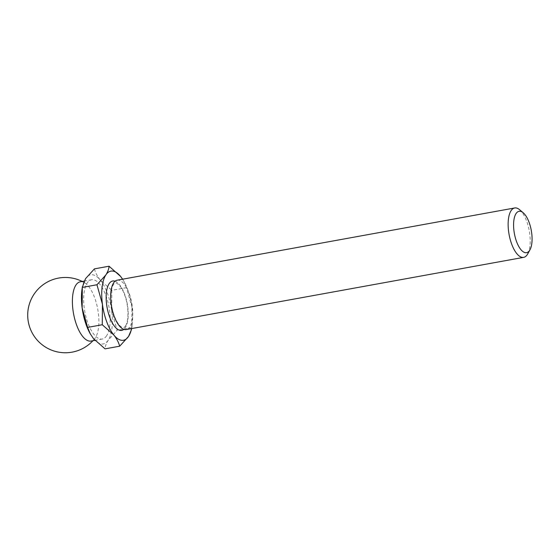<?xml version="1.0" encoding="UTF-8"?>
<svg xmlns="http://www.w3.org/2000/svg" width="560" height="560" viewBox="0 0 560 560"><rect width="100%" height="100%" fill="white"/><g stroke="black" fill="none" stroke-linecap="round" stroke-linejoin="round"><path stroke-width="0.42" stroke-dasharray="2.8 2.1" d="M122.591 279.209A35.133 14.357 -100.3 0 1 124.187 281.883A35.133 14.357 -100.3 0 1 131.95 307.153L126.476 287.672L124.187 281.883M132.111 325.521L131.691 328.475L131.95 307.153A35.133 14.357 -100.3 0 1 132.111 325.521A35.133 14.357 -100.3 0 1 131.565 328.587M519.68 209.762A25.095 10.255 -100.3 0 1 529.263 230.825A25.095 10.255 -100.3 0 1 527.702 253.918M117.208 280.182A25.095 10.255 -100.3 0 1 130.676 298.088A25.095 10.255 -100.3 0 1 129.815 326.823A25.095 10.255 -100.3 0 1 126.182 329.567M126.476 287.672L111.832 290.332L111.671 310.835L117.145 330.323L108.276 340.102C106.288 343.252 105.21 346.171 105.035 348.859M94.416 268.877C95.459 272.706 97.419 276.451 100.303 280.112L111.832 290.332M131.789 327.663L117.145 330.323M80.255 281.799A30.114 12.306 -100.3 0 1 84.637 282.779A30.114 12.306 -100.3 0 1 97.566 308.266A30.114 12.306 -100.3 0 1 95.382 337.757A30.114 12.306 -100.3 0 1 94.78 338.597A30.114 12.306 -100.3 0 1 91.021 341.054M106.652 335.713A30.114 12.306 -100.3 0 1 102.291 339.01A30.114 12.306 -100.3 0 1 84.798 311.577A30.114 12.306 -100.3 0 1 91.525 279.748A30.114 12.306 -100.3 0 1 107.681 301.231A30.114 12.306 -100.3 0 1 106.652 335.713M81.984 289.548A35.133 14.357 -100.3 0 1 85.54 278.656A35.133 14.357 -100.3 0 1 100.303 280.112A35.133 14.357 -100.3 0 1 111.671 310.835A35.133 14.357 -100.3 0 1 108.276 340.102A35.133 14.357 -100.3 0 1 93.513 338.646A35.133 14.357 -100.3 0 1 90.307 333.9M115.073 281.218A25.095 10.255 -100.3 0 1 126.833 301.623A25.095 10.255 -100.3 0 1 125.307 327.642A25.095 10.255 -100.3 0 1 123.816 329.357M125.461 325.857C127.848 323.316 129.549 310.94 125.531 297.528C124.131 293.013 122.458 289.408 120.498 286.713L117.733 283.836C115.815 282.52 114.415 282.765 113.519 284.571C110.656 288.645 110.208 299.369 111.895 307.055C114.107 318.542 118.811 325.493 121.156 326.739C123.032 328.111 124.467 327.817 125.461 325.857M84.637 282.779A37.646 37.646 0 0 0 82.201 281.442M92.967 340.704A37.646 37.646 0 0 0 94.78 338.597M91.525 279.748L84.147 281.092M102.291 339.01L94.976 340.34"/><path stroke-width="0.84" d="M105.826 274.974A35.133 14.357 -100.3 0 1 120.589 276.43L109.06 266.217C108.892 268.898 107.814 271.817 105.826 274.974L96.957 284.753L102.431 304.234A35.133 14.357 -100.3 0 1 105.826 274.974M120.589 276.43A35.133 14.357 -100.3 0 1 122.591 279.209L120.589 276.43M131.565 328.587A35.133 14.357 -100.3 0 1 128.555 336.42L131.516 329.497M113.792 334.957A35.133 14.357 -100.3 0 1 102.431 304.234L102.27 324.744L113.792 334.957C116.669 338.618 118.636 342.363 119.686 346.199L128.555 336.42A35.133 14.357 -100.3 0 1 113.792 334.957M529.634 250.376A21.021 8.589 -100.3 0 1 514.276 232.946A21.021 8.589 -100.3 0 1 523.257 212.814A21.021 8.589 -100.3 0 1 531.286 230.461A21.021 8.589 -100.3 0 1 529.977 249.802A21.021 8.589 -100.3 0 1 529.634 250.376M529.977 249.802L527.702 253.918A25.095 10.255 -100.3 0 1 527.289 254.604A25.095 10.255 -100.3 0 1 523.663 257.355A25.095 10.255 -100.3 0 1 509.082 234.493A25.095 10.255 -100.3 0 1 514.689 207.97A25.095 10.255 -100.3 0 1 519.68 209.762L523.257 212.814M523.663 257.355L126.182 329.567A25.095 10.255 -100.3 0 1 111.608 306.712A25.095 10.255 -100.3 0 1 117.208 280.182L514.689 207.97M96.957 284.753L82.306 287.413L85.54 278.656L94.416 268.877L109.06 266.217M102.27 324.744L87.619 327.404L82.145 307.923L82.306 287.413M119.686 346.199L105.035 348.859L93.513 338.646L90.272 333.837L87.619 327.404M94.976 340.34L91.021 341.054A30.114 12.306 -100.3 0 1 76.657 325.185A30.114 12.306 -100.3 0 1 80.255 281.799L84.147 281.092M90.307 333.9A35.133 14.357 -100.3 0 1 89.915 333.193A35.133 14.357 -100.3 0 1 82.145 307.923A35.133 14.357 -100.3 0 1 81.984 289.548L82.404 286.601M123.816 329.357A25.095 10.255 -100.3 0 1 107.1 307.531A25.095 10.255 -100.3 0 1 115.073 281.218M82.201 281.442A37.646 37.646 0 0 0 30.051 328.174A37.646 37.646 0 0 0 92.967 340.704M89.915 333.193L90.272 333.837"/></g></svg>
